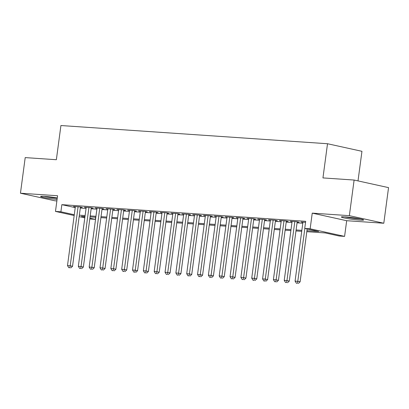 <?xml version="1.0" encoding="UTF-8"?>
<svg xmlns="http://www.w3.org/2000/svg" width="409" height="409" viewBox="0 0 409 409"><rect width="100%" height="100%" fill="white"/><g stroke="black" fill="none" stroke-linecap="round" stroke-linejoin="round"><path stroke-width="0.61" d="M57.27 197.971A11.242 0.828 -172.4 0 0 44.499 196.366A11.242 0.828 -172.4 0 0 40.614 196.478A11.242 0.828 -172.4 0 0 57.081 199.408M359.751 220.088A11.242 0.828 -172.4 0 0 363.632 219.981A11.242 0.828 -172.4 0 0 357.19 218.36A11.242 0.828 -172.4 0 0 345.232 216.893A11.242 0.828 -172.4 0 0 341.346 217.005A11.242 0.828 -172.4 0 0 347.788 218.626A11.242 0.828 -172.4 0 0 359.751 220.088M95.614 217.266L95.333 219.367L89.786 218.968M358.008 180.906L361.955 151.31L327.517 143.733L60.921 125.532L56.36 159.725L25.205 157.598L20.45 193.217L54.888 200.793L56.877 200.926M327.517 143.733L322.952 177.92L354.112 180.047L388.55 187.629L383.795 223.242L349.358 215.666L312.241 213.13L310.15 228.8L344.588 236.382L339.173 236.008L325.211 232.936L306.806 231.683M312.241 213.13L346.679 220.707L383.795 223.242M346.679 220.707L344.588 236.382M354.112 180.047L349.358 215.666M80.404 207.312L82.301 207.44L79.975 206.928L73.472 206.484L75.328 206.893M91.243 208.048L93.134 208.181L90.808 207.665L84.305 207.225L86.166 207.634M102.076 208.789L103.973 208.917L101.647 208.406L95.144 207.961L97.005 208.37M112.915 209.531L114.811 209.659L112.485 209.147L105.982 208.702L107.843 209.111M123.753 210.267L125.65 210.4L123.324 209.883L116.821 209.444L118.676 209.853M134.592 211.008L136.483 211.136L134.157 210.625L127.654 210.18L129.515 210.589M145.425 211.75L147.322 211.877L144.996 211.366L138.493 210.921L140.353 211.33M156.264 212.486L158.16 212.619L155.834 212.102L149.331 211.663L151.192 212.072M167.102 213.227L168.999 213.355L166.673 212.844L160.17 212.399L162.025 212.808M177.935 213.968L179.832 214.096L177.506 213.585L171.003 213.14L172.864 213.549M188.774 214.705L190.671 214.837L188.344 214.326L181.841 213.881L183.702 214.29M199.612 215.446L201.509 215.574L199.183 215.062L192.68 214.618L194.541 215.027M210.451 216.187L212.348 216.315L210.022 215.804L203.518 215.359L205.374 215.768M221.284 216.923L223.181 217.056L220.855 216.545L214.352 216.1L216.213 216.509M232.123 217.665L234.02 217.792L231.693 217.281L225.19 216.836L227.051 217.245M242.961 218.406L244.858 218.534L242.532 218.023L236.029 217.578L237.89 217.987M253.8 219.142L255.697 219.275L253.365 218.764L246.867 218.319L248.723 218.728M264.633 219.884L266.53 220.011L264.204 219.5L257.701 219.06L259.562 219.469M275.472 220.625L277.368 220.753L275.042 220.241L268.539 219.797L270.4 220.206M286.31 221.366L288.207 221.494L285.881 220.983L279.378 220.538L281.239 220.947M297.149 222.102L299.045 222.235L296.714 221.719L290.216 221.279L292.072 221.688M306.934 230.702L318.693 231.504L304.731 228.432L305.681 221.31L61.846 204.664L75.236 207.614M80.307 208.043L86.059 208.437M91.141 208.784L96.897 209.178M101.979 209.526L107.736 209.914M112.818 210.262L118.569 210.655M123.656 211.003L129.408 211.397M134.489 211.744L140.246 212.138M145.328 212.481L151.085 212.874M156.166 213.222L161.918 213.616M167.005 213.963L172.756 214.357M177.838 214.699L183.595 215.093M188.677 215.441L194.433 215.834M199.515 216.182L205.267 216.576M210.354 216.923L216.105 217.312M221.187 217.66L226.944 218.053M232.026 218.401L237.782 218.795M242.864 219.142L248.616 219.531M253.698 219.878L259.454 220.272M264.536 220.62L270.293 221.013M275.375 221.361L281.126 221.75M286.213 222.097L291.965 222.491M297.046 222.839L302.803 223.232M305.549 222.322L301.05 222.015L302.911 222.424M74.177 215.533L55.476 211.417L57.567 195.747L20.45 193.217M55.476 211.417L60.895 211.79L74.285 214.735M61.846 204.664L60.895 211.79M304.731 228.432L310.15 228.8M84.801 217.869L79.162 216.632M84.98 216.54L81.371 216.295L84.908 217.072M89.888 218.171L95.333 219.367M301.724 231.336L295.968 230.942M290.886 230.594L285.129 230.201M280.047 229.853L274.291 229.464M269.209 229.117L263.457 228.723M258.376 228.375L252.619 227.982M247.537 227.634L241.78 227.246M236.699 226.898L230.947 226.504M225.86 226.157L220.108 225.763M215.027 225.415L209.27 225.022M204.188 224.679L198.431 224.285M193.35 223.938L187.598 223.544M182.511 223.196L176.76 222.803M171.678 222.46L165.921 222.067M160.839 221.719L155.083 221.325M150.001 220.978L144.249 220.584M139.162 220.241L133.411 219.848M128.329 219.5L122.572 219.106M117.49 218.759L111.734 218.365M106.652 218.017L100.9 217.629M95.813 217.281L90.062 216.888M79.356 215.17L85.108 215.558M90.19 215.906L95.946 216.3M101.028 216.647L106.785 217.041M111.867 217.389L117.618 217.777M122.705 218.125L128.457 218.518M133.538 218.866L139.295 219.26M144.377 219.607L150.134 219.996M155.216 220.344L160.967 220.737M166.054 221.085L171.806 221.479M176.887 221.826L182.644 222.22M187.726 222.562L193.483 222.956M198.564 223.304L204.316 223.697M209.403 224.045L215.154 224.439M220.236 224.781L225.993 225.175M231.075 225.523L236.831 225.916M241.913 226.264L247.665 226.658M252.752 227.005L258.503 227.394M263.585 227.741L269.342 228.135M274.424 228.483L280.18 228.876M285.262 229.224L291.014 229.613M296.101 229.96L301.852 230.354M304.838 228.457L297.788 281.31L295.078 281.126L302.946 222.148M307.169 228.968L300.114 281.821L297.788 281.31L297.425 283.258L296.341 283.186L297.425 283.258M298.355 283.468L300.114 281.821M295.078 281.126L296.341 283.186M359.491 218.769A9.729 0.716 7.6 0 1 358.923 218.733A9.729 0.716 7.6 0 1 345.661 216.923M344.593 216.852A11.171 0.823 -172.4 0 0 359.854 218.938A11.171 0.823 -172.4 0 0 360.544 218.984M57.25 198.135A9.729 0.716 7.6 0 1 48.717 197.082A9.729 0.716 7.6 0 1 44.929 196.397M43.86 196.325A11.171 0.823 -172.4 0 0 48.242 197.123A11.171 0.823 -172.4 0 0 57.234 198.258M294.817 221.591L286.949 280.569L284.24 280.385L292.113 221.407M297.185 221.826L289.275 281.08L286.949 280.569L286.586 282.522L285.502 282.445L286.586 282.522M287.522 282.726L289.275 281.08M284.24 280.385L285.502 282.445M283.984 220.85L276.111 279.833L273.406 279.644L281.274 220.666M286.346 221.085L278.442 280.344L276.111 279.833L275.753 281.781L274.669 281.709L275.753 281.781M276.683 281.985L278.442 280.344M273.406 279.644L274.669 281.709M273.146 220.114L265.277 279.091L262.568 278.907L270.436 219.93M275.508 220.344L267.604 279.603L265.277 279.091L264.914 281.039L263.831 280.968L264.914 281.039M265.845 281.244L267.604 279.603M262.568 278.907L263.831 280.968M262.307 219.372L254.439 278.35L251.729 278.166L259.597 219.188M264.674 219.602L256.765 278.861L254.439 278.35L254.076 280.303L252.992 280.226L254.076 280.303M255.006 280.508L256.765 278.861M251.729 278.166L252.992 280.226M251.474 218.631L243.6 277.614L240.891 277.425L248.764 218.447M253.836 218.866L245.927 278.125L243.6 277.614L243.237 279.562L242.159 279.49L243.237 279.562M244.173 279.766L245.927 278.125M240.891 277.425L242.159 279.49M240.635 217.895L232.767 276.873L230.057 276.689L237.926 217.706M242.997 218.125L235.093 277.384L232.767 276.873L232.404 278.82L231.32 278.749L232.404 278.82M233.334 279.025L235.093 277.384M230.057 276.689L231.32 278.749M229.797 217.153L221.929 276.131L219.219 275.947L227.087 216.969M232.159 217.383L224.255 276.642L221.929 276.131L221.566 278.084L220.482 278.008L221.566 278.084M222.496 278.289L224.255 276.642M219.219 275.947L220.482 278.008M218.958 216.412L211.09 275.395L208.38 275.206L216.249 216.228M221.325 216.647L213.416 275.906L211.09 275.395L210.727 277.343L209.643 277.271L210.727 277.343M211.657 277.547L213.416 275.906M208.38 275.206L209.643 277.271M208.125 215.676L200.252 274.654L197.542 274.47L205.415 215.487M210.487 215.906L202.578 275.165L200.252 274.654L199.894 276.602L198.81 276.53L199.894 276.602M200.824 276.806L202.578 275.165M197.542 274.47L198.81 276.53M197.286 214.935L189.418 273.912L186.708 273.728L194.577 214.751M199.648 215.165L191.744 274.424L189.418 273.912L189.055 275.865L187.971 275.789L189.055 275.865M189.986 276.07L191.744 274.424M186.708 273.728L187.971 275.789M186.448 214.193L178.58 273.171L175.87 272.987L183.738 214.009M188.815 214.428L180.906 273.687L178.58 273.171L178.217 275.124L177.133 275.047L178.217 275.124M179.147 275.329L180.906 273.687M175.87 272.987L177.133 275.047M175.609 213.457L167.741 272.435L165.031 272.251L172.9 213.268M177.976 213.687L170.067 272.946L167.741 272.435L167.378 274.383L166.294 274.311L167.378 274.383M168.309 274.587L170.067 272.946M165.031 272.251L166.294 274.311M164.776 212.716L156.903 271.694L154.193 271.51L162.066 212.532M167.138 212.946L159.229 272.205L156.903 271.694L156.545 273.647L155.461 273.57L156.545 273.647M157.475 273.851L159.229 272.205M154.193 271.51L155.461 273.57M153.937 211.974L146.069 270.952L143.36 270.768L151.228 211.79M156.299 212.21L148.395 271.469L146.069 270.952L145.706 272.905L144.622 272.829L145.706 272.905M146.637 273.11L148.395 271.469M143.36 270.768L144.622 272.829M143.099 211.233L135.231 270.216L132.521 270.032L140.389 211.049M145.466 211.468L137.557 270.727L135.231 270.216L134.868 272.164L133.784 272.092L134.868 272.164M135.798 272.368L137.557 270.727M132.521 270.032L133.784 272.092M132.26 210.497L124.392 269.475L121.683 269.291L129.551 210.313M134.627 210.727L126.718 269.986L124.392 269.475L124.029 271.428L122.945 271.351L124.029 271.428M124.96 271.632L126.718 269.986M121.683 269.291L122.945 271.351M121.427 209.756L113.554 268.733L110.844 268.549L118.717 209.572M123.789 209.991L115.88 269.25L113.554 268.733L113.196 270.686L112.112 270.61L113.196 270.686M114.126 270.891L115.88 269.25M110.844 268.549L112.112 270.61M110.588 209.014L102.72 267.997L100.011 267.813L107.879 208.83M112.95 209.25L105.047 268.509L102.72 267.997L102.357 269.945L101.274 269.874L102.357 269.945M103.288 270.15L105.047 268.509M100.011 267.813L101.274 269.874M99.75 208.278L91.882 267.256L89.172 267.072L97.04 208.094M102.117 208.508L94.208 267.767L91.882 267.256L91.519 269.204L90.435 269.132L91.519 269.204M92.449 269.413L94.208 267.767M89.172 267.072L90.435 269.132M88.911 207.537L81.043 266.515L78.334 266.331L86.202 207.353M91.279 207.772L83.37 267.026L81.043 266.515L80.68 268.468L79.597 268.391L80.68 268.468M81.611 268.672L83.37 267.026M78.334 266.331L79.597 268.391M78.078 206.796L70.205 265.778L67.495 265.589L75.368 206.611M80.44 207.031L72.536 266.29L70.205 265.778L69.847 267.726L68.763 267.655L69.847 267.726M70.777 267.931L72.536 266.29M67.495 265.589L68.763 267.655"/></g></svg>
